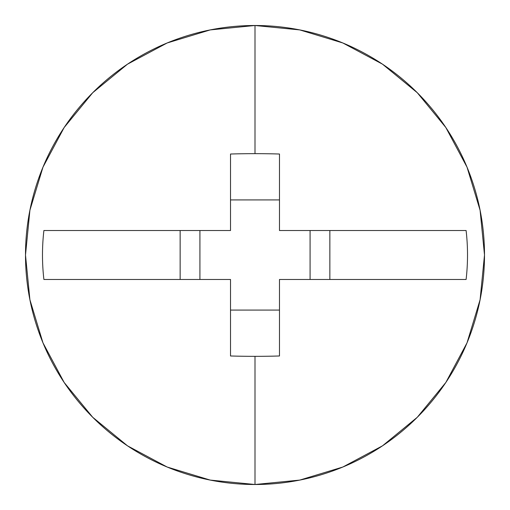 <?xml version="1.0" encoding="UTF-8"?>
<svg xmlns="http://www.w3.org/2000/svg" width="510" height="510" viewBox="0 0 510 510"><rect width="100%" height="100%" fill="white"/><g stroke="black" fill="none" stroke-linecap="round" stroke-linejoin="round"><path stroke-width="0.76" d="M255 25.5A229.5 229.5 0 0 1 484.5 255A229.5 229.5 0 0 1 255 484.5A229.5 229.5 0 0 0 484.5 255A229.5 229.5 0 0 0 255 25.5L255 153.657A328.931 130.139 -0 0 1 279.48 154.02L279.48 230.52L466.102 230.52A212.517 212.517 0 0 1 466.102 279.48L279.48 279.48L279.48 355.98A328.931 130.139 180 0 1 255 356.343L255 484.5L255 356.343A328.931 130.139 180 0 1 230.52 355.98L230.52 279.48L43.898 279.48A212.517 212.517 0 0 1 43.898 230.52L230.52 230.52L230.52 154.02A328.931 130.139 -0 0 1 255 153.657L255 25.5A229.5 229.5 0 0 0 25.5 255A229.5 229.5 0 0 0 255 484.5A229.5 229.5 0 0 1 25.5 255A229.5 229.5 0 0 1 255 25.5L299.772 29.912L342.828 42.968L382.443 64.132M279.48 279.48L466.102 279.48A212.517 212.517 0 0 0 466.102 230.52L279.48 230.52L279.48 154.02A328.931 130.139 -0 0 0 255 153.657A328.931 130.139 -0 0 0 230.52 154.02L230.52 230.52L43.898 230.52A212.517 212.517 0 0 0 43.898 279.48L230.52 279.48L230.52 355.98A328.931 130.139 180 0 0 255 356.343A328.931 130.139 180 0 0 279.48 355.98L279.48 279.48M329.855 230.52L329.855 279.48L329.855 230.52M382.506 64.177L417.282 92.718L445.778 127.436M445.823 127.494L467.032 167.172L480.089 210.228L484.5 254.923M484.5 255L480.089 299.772L467.032 342.828L445.867 382.443M445.823 382.506L417.282 417.282L382.564 445.778M382.506 445.823L342.828 467.032L299.772 480.089L255.076 484.5M255 484.5L210.228 480.089L167.172 467.032L127.557 445.867M127.494 445.823L92.718 417.282L64.222 382.564M64.177 382.506L42.968 342.828L29.912 299.772L25.5 255.076M25.5 255L29.912 210.228L42.968 167.172L64.132 127.557M64.177 127.494L92.718 92.718L127.436 64.222M127.494 64.177L167.172 42.968L210.228 29.912L254.923 25.5M180.145 279.48L180.145 230.52L180.145 279.48M310.08 279.48L310.08 230.52L310.08 279.48M199.92 279.48L199.92 230.52L199.92 279.48M230.52 199.92L279.48 199.92L230.52 199.92M279.48 310.08L230.52 310.08L279.48 310.08"/></g></svg>
